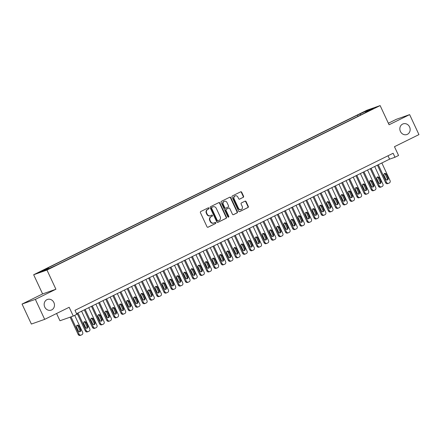<?xml version="1.0" encoding="UTF-8"?>
<svg xmlns="http://www.w3.org/2000/svg" width="441" height="441" viewBox="0 0 441 441"><rect width="100%" height="100%" fill="white"/><g stroke="black" fill="none" stroke-linecap="round" stroke-linejoin="round"><path stroke-width="0.66" d="M208.962 208.152A0.606 0.546 70.6 0 0 208.213 207.843L200.76 211.526A0.865 0.783 70.6 0 0 200.423 212.656L207.005 226.779A0.865 0.783 70.6 0 0 208.075 227.214L215.533 223.532A0.606 0.546 70.6 0 0 215.021 222.435L214.056 222.914A2.773 2.503 70.6 0 1 210.638 221.509L210.087 220.335A2.773 2.503 70.6 0 1 211.162 216.713L212.127 216.239A0.606 0.546 70.6 0 0 211.669 215.114A0.606 0.546 70.6 0 0 211.614 215.142L210.649 215.616A2.773 2.503 70.6 0 1 207.237 214.216L206.686 213.036A2.773 2.503 70.6 0 1 207.761 209.42L208.725 208.94A0.606 0.546 70.6 0 0 208.962 208.152M210.401 215.721L210.043 215.847A2.773 2.503 70.6 0 1 206.873 214.343L206.327 213.163A2.773 2.503 70.6 0 1 207.402 209.547L208.367 209.067A0.606 0.546 70.6 0 0 208.058 207.92M207.832 227.286L215.169 223.659A0.606 0.546 70.6 0 0 214.866 222.512M213.802 223.019L213.444 223.146A2.773 2.503 70.6 0 1 210.28 221.636L209.729 220.461A2.773 2.503 70.6 0 1 210.804 216.84L211.768 216.366A0.606 0.546 70.6 0 0 211.465 215.214M400.422 131.462A5.65 5.094 70.6 0 0 406.872 134.533A5.65 5.094 70.6 0 0 409.573 126.942A5.65 5.094 70.6 0 0 403.118 123.871A5.65 5.094 70.6 0 0 400.422 131.462M44.739 307.041A5.65 5.094 70.6 0 0 51.195 310.117A5.65 5.094 70.6 0 0 53.89 302.526A5.65 5.094 70.6 0 0 47.441 299.456A5.65 5.094 70.6 0 0 44.739 307.041M362 112.78L365.71 111.182L362 112.78M243.234 197.359A0.865 0.783 70.6 0 0 243.57 196.228L241.718 192.265A0.865 0.783 70.6 0 0 240.654 191.829L232.374 195.92A0.865 0.783 70.6 0 0 232.038 197.05L238.62 211.173A0.865 0.783 70.6 0 0 239.689 211.608L247.969 207.524A0.865 0.783 70.6 0 0 248.305 206.388L246.072 201.603A0.865 0.783 70.6 0 0 245.009 201.168L241.464 202.915A0.865 0.783 70.6 0 0 241.128 204.045L242.236 206.421A2.321 2.089 70.6 0 1 238.476 208.273L234.143 198.974A2.321 2.089 70.6 0 1 237.897 197.121L238.62 198.671A0.865 0.783 70.6 0 0 239.689 199.112L242.87 197.485A0.865 0.783 70.6 0 0 243.206 196.355L241.359 192.392A0.865 0.783 70.6 0 0 240.538 191.885M35.363 299.378L55.919 289.235L42.606 293.927L22.05 304.07L35.363 299.378L44.684 319.361L69.171 307.278L73.267 316.07L76.844 314.306L74.981 310.31L393.124 153.253L394.987 157.25L398.565 155.486L394.463 146.693L418.95 134.604L409.634 114.621L396.316 119.313L388.361 123.237M55.919 289.235L46.972 270.052L380.131 105.586L389.078 124.77L409.634 114.621M219.894 203.042A0.865 0.783 70.6 0 0 218.83 202.601L210.544 206.691A0.865 0.783 70.6 0 0 210.214 207.821L216.796 221.944A0.865 0.783 70.6 0 0 217.865 222.385L226.145 218.295A0.865 0.783 70.6 0 0 226.481 217.165L219.894 203.042L219.535 203.169A0.865 0.783 70.6 0 0 218.714 202.662M221.459 201.305L229.739 197.215A0.865 0.783 70.6 0 1 230.808 197.656L237.396 211.779A0.865 0.783 70.6 0 1 237.06 212.909L233.515 214.657A0.865 0.783 70.6 0 1 232.446 214.221L229.778 208.494A0.865 0.783 70.6 0 0 228.708 208.053L226.354 209.216A0.865 0.783 70.6 0 0 226.018 210.346L228.802 216.31A0.606 0.546 70.6 0 1 227.821 216.796L221.123 202.436A0.865 0.783 70.6 0 1 221.459 201.305M44.684 319.361L31.366 324.052L22.05 304.07M41.757 271.187L38.163 272.742L41.757 271.187M46.972 270.052L33.659 274.743L366.818 110.278L380.131 105.586M358.059 116.281L357.497 115.073L45.787 268.949L48.306 268.067L48.852 268.569M357.497 115.073L367.882 110.305L373.351 108.381L365.484 112.262L368.003 111.375L56.294 265.25L45.908 270.019L40.44 271.948L48.306 268.067M56.569 313.496L59.954 320.756L73.267 316.07M42.606 293.927L33.659 274.743M76.552 313.683L389.59 159.151L394.987 157.25M388.019 155.778L389.59 159.151M365.484 112.262L365.49 112.615M360.815 114.925L360.016 114.186M367.882 110.305L367.893 111.071M217.622 222.451L225.786 218.422A0.865 0.783 70.6 0 0 226.123 217.292L219.535 203.169M211.829 207.408A0.606 0.546 70.6 0 0 211.597 208.202L217.374 220.594A0.606 0.546 70.6 0 0 218.124 220.902L219.144 220.401A2.773 2.503 70.6 0 0 220.219 216.779L216.266 208.306A2.773 2.503 70.6 0 0 212.849 206.906L211.471 207.535A0.606 0.546 70.6 0 0 211.239 208.328L211.597 208.202M218.014 220.941L217.766 221.029A0.606 0.546 70.6 0 1 217.016 220.72L211.239 208.328M213.097 206.801L212.738 206.928A2.773 2.503 70.6 0 0 212.49 207.033L212.849 206.906M211.471 207.535L212.49 207.033M233.267 214.728L236.696 213.036A0.865 0.783 70.6 0 0 237.032 211.906L230.45 197.783A0.865 0.783 70.6 0 0 229.623 197.276M228.504 208.124A0.865 0.783 70.6 0 0 228.35 208.18L225.996 209.343A0.865 0.783 70.6 0 0 225.66 210.473L228.444 216.437L228.802 216.31M228.317 217.148A0.606 0.546 70.6 0 0 228.444 216.437M227.005 202.551A2.321 2.089 70.6 0 0 223.251 204.404L224.778 207.678A0.865 0.783 70.6 0 0 225.842 208.113L228.195 206.956A0.865 0.783 70.6 0 0 228.532 205.826L227.005 202.551M224.359 201.289L223.995 201.416A2.321 2.089 70.6 0 0 222.887 204.53L223.251 204.404M225.483 208.24A0.865 0.783 70.6 0 1 224.419 207.805L222.887 204.53M239.446 199.178L242.87 197.485M235.251 195.865L234.893 195.991A2.321 2.089 70.6 0 0 233.785 199.1L234.143 198.974M241.128 209.536L240.764 209.662A2.321 2.089 70.6 0 1 238.118 208.4L233.785 199.1M239.446 211.68L247.61 207.65A0.865 0.783 70.6 0 0 247.947 206.515L245.714 201.73A0.865 0.783 70.6 0 0 244.893 201.223M70.119 317.178L78.173 334.454A1.764 1.593 -109.4 0 0 80.35 335.347M74.711 315.354L82.649 332.371A1.764 1.593 70.6 0 1 81.965 334.675L81.249 335.028A1.764 1.593 70.6 0 1 79.071 334.14L71.018 316.864M79.507 331.77A1.411 1.273 70.6 0 0 79.76 330.133L77.974 326.296A1.411 1.273 70.6 0 0 76.844 325.464M80.664 329.813L78.873 325.976A1.411 1.273 70.6 0 0 76.585 327.106L78.377 330.943A1.411 1.273 70.6 0 0 80.664 329.813L79.76 330.133M77.147 313.391L85.322 330.926A1.764 1.593 -109.4 0 0 87.5 331.819M81.574 311.208L89.799 328.843A1.764 1.593 70.6 0 1 89.115 331.147L88.398 331.5A1.764 1.593 70.6 0 1 86.221 330.607L77.996 312.972M86.651 328.242A1.411 1.273 70.6 0 0 86.91 326.599L85.124 322.762A1.411 1.273 70.6 0 0 83.994 321.936M87.814 326.285L86.023 322.448A1.411 1.273 70.6 0 0 83.735 323.578L85.526 327.415A1.411 1.273 70.6 0 0 87.814 326.285L86.91 326.599M84.297 309.863L92.472 327.398A1.764 1.593 -109.4 0 0 94.65 328.286M88.724 307.675L96.948 325.315A1.764 1.593 70.6 0 1 96.265 327.619L95.548 327.972A1.764 1.593 70.6 0 1 93.371 327.079L85.146 309.439M93.801 324.714A1.411 1.273 70.6 0 0 94.06 323.071L92.274 319.234A1.411 1.273 70.6 0 0 91.144 318.408M94.964 322.757L93.172 318.92A1.411 1.273 70.6 0 0 90.885 320.045L92.676 323.881A1.411 1.273 70.6 0 0 94.964 322.757L94.06 323.071M91.447 306.33L99.622 323.865A1.764 1.593 -109.4 0 0 101.799 324.758M95.873 304.147L104.098 321.787A1.764 1.593 70.6 0 1 103.409 324.091L102.698 324.444A1.764 1.593 70.6 0 1 100.52 323.551L92.296 305.911M100.95 321.186A1.411 1.273 70.6 0 0 101.21 319.543L99.423 315.706A1.411 1.273 70.6 0 0 98.293 314.874M102.108 319.223L100.322 315.387A1.411 1.273 70.6 0 0 98.034 316.517L99.82 320.353A1.411 1.273 70.6 0 0 102.108 319.223L101.21 319.543M98.597 302.802L106.772 320.337A1.764 1.593 -109.4 0 0 108.949 321.23M103.023 300.619L111.248 318.253A1.764 1.593 70.6 0 1 110.559 320.563L109.848 320.916A1.764 1.593 70.6 0 1 107.67 320.023L99.446 302.383M108.1 317.652A1.411 1.273 70.6 0 0 108.359 316.015L106.573 312.178A1.411 1.273 70.6 0 0 105.443 311.346M109.258 315.695L107.472 311.859A1.411 1.273 70.6 0 0 105.184 312.989L106.97 316.825A1.411 1.273 70.6 0 0 109.258 315.695L108.359 316.015M105.746 299.274L113.921 316.809A1.764 1.593 -109.4 0 0 116.093 317.702M110.167 297.091L118.392 314.725A1.764 1.593 70.6 0 1 117.708 317.029L116.997 317.382A1.764 1.593 70.6 0 1 114.82 316.489L106.595 298.855M115.25 314.124A1.411 1.273 70.6 0 0 115.509 312.482L113.723 308.645A1.411 1.273 70.6 0 0 112.593 307.818M116.407 312.167L114.621 308.331A1.411 1.273 70.6 0 0 112.334 309.461L114.12 313.297A1.411 1.273 70.6 0 0 116.407 312.167L115.509 312.482M112.896 295.746L121.071 313.281A1.764 1.593 -109.4 0 0 123.243 314.174M117.317 293.557L125.542 311.197A1.764 1.593 70.6 0 1 124.858 313.501L124.147 313.854A1.764 1.593 70.6 0 1 121.97 312.961L113.745 295.327M122.4 310.596A1.411 1.273 70.6 0 0 122.659 308.954L120.873 305.117A1.411 1.273 70.6 0 0 119.743 304.29M123.557 308.639L121.771 304.803A1.411 1.273 70.6 0 0 119.483 305.927L121.269 309.769A1.411 1.273 70.6 0 0 123.557 308.639L122.659 308.954M120.04 292.218L128.221 309.747A1.764 1.593 -109.4 0 0 130.393 310.64M124.467 290.029L132.691 307.669A1.764 1.593 70.6 0 1 132.008 309.973L131.297 310.326A1.764 1.593 70.6 0 1 129.119 309.433L120.895 291.793M129.549 307.068A1.411 1.273 70.6 0 0 129.808 305.426L128.017 301.589A1.411 1.273 70.6 0 0 126.892 300.756M130.707 305.106L128.921 301.269A1.411 1.273 70.6 0 0 126.633 302.399L128.419 306.236A1.411 1.273 70.6 0 0 130.707 305.106L129.808 305.426M127.19 288.684L135.37 306.219A1.764 1.593 -109.4 0 0 137.542 307.112M131.616 286.501L139.841 304.141A1.764 1.593 70.6 0 1 139.158 306.445L138.441 306.798A1.764 1.593 70.6 0 1 136.269 305.905L128.044 288.265M136.699 303.535A1.411 1.273 70.6 0 0 136.958 301.898L135.166 298.061A1.411 1.273 70.6 0 0 134.042 297.228M137.857 301.578L136.071 297.741A1.411 1.273 70.6 0 0 133.783 298.871L135.569 302.708A1.411 1.273 70.6 0 0 137.857 301.578L136.958 301.898M134.34 285.156L142.52 302.691A1.764 1.593 -109.4 0 0 144.692 303.584M138.766 282.973L146.991 300.608A1.764 1.593 70.6 0 1 146.307 302.912L145.591 303.265A1.764 1.593 70.6 0 1 143.419 302.372L135.194 284.737M143.849 300.007A1.411 1.273 70.6 0 0 144.108 298.364L142.316 294.527A1.411 1.273 70.6 0 0 141.186 293.7M145.006 298.05L143.22 294.213A1.411 1.273 70.6 0 0 140.933 295.343L142.719 299.18A1.411 1.273 70.6 0 0 145.006 298.05L144.108 298.364M141.489 281.628L149.67 299.163A1.764 1.593 -109.4 0 0 151.842 300.056M145.916 279.44L154.141 297.08A1.764 1.593 70.6 0 1 153.457 299.384L152.74 299.737A1.764 1.593 70.6 0 1 150.568 298.844L142.344 281.209M150.998 296.479A1.411 1.273 70.6 0 0 151.257 294.836L149.466 290.999A1.411 1.273 70.6 0 0 148.336 290.172M152.156 294.522L150.364 290.685A1.411 1.273 70.6 0 0 148.077 291.815L149.868 295.652A1.411 1.273 70.6 0 0 152.156 294.522L151.257 294.836M148.639 278.1L156.814 295.63A1.764 1.593 -109.4 0 0 158.992 296.523M153.066 275.912L161.29 293.552A1.764 1.593 70.6 0 1 160.607 295.856L159.89 296.209A1.764 1.593 70.6 0 1 157.718 295.316L149.493 277.676M158.148 292.951A1.411 1.273 70.6 0 0 158.407 291.308L156.616 287.471A1.411 1.273 70.6 0 0 155.486 286.639M159.306 290.988L157.514 287.152A1.411 1.273 70.6 0 0 155.226 288.282L157.018 292.118A1.411 1.273 70.6 0 0 159.306 290.988L158.407 291.308M155.789 274.567L163.964 292.102A1.764 1.593 -109.4 0 0 166.141 292.995M160.215 272.384L168.44 290.024A1.764 1.593 70.6 0 1 167.756 292.328L167.04 292.681A1.764 1.593 70.6 0 1 164.868 291.788L156.643 274.148M165.298 289.423A1.411 1.273 70.6 0 0 165.557 287.78L163.765 283.943A1.411 1.273 70.6 0 0 162.635 283.111M166.455 287.46L164.664 283.624A1.411 1.273 70.6 0 0 162.376 284.754L164.168 288.59A1.411 1.273 70.6 0 0 166.455 287.46L165.557 287.78M162.938 271.039L171.114 288.574A1.764 1.593 -109.4 0 0 173.291 289.467M167.365 268.856L175.59 286.49A1.764 1.593 70.6 0 1 174.906 288.794L174.189 289.147A1.764 1.593 70.6 0 1 172.012 288.254L163.787 270.62M172.448 285.889A1.411 1.273 70.6 0 0 172.707 284.247L170.915 280.41A1.411 1.273 70.6 0 0 169.785 279.583M173.605 283.932L171.814 280.096A1.411 1.273 70.6 0 0 169.526 281.226L171.317 285.062A1.411 1.273 70.6 0 0 173.605 283.932L172.707 284.247M170.088 267.511L178.263 285.046A1.764 1.593 -109.4 0 0 180.441 285.939M174.515 265.328L182.739 282.962A1.764 1.593 70.6 0 1 182.056 285.266L181.339 285.619A1.764 1.593 70.6 0 1 179.162 284.726L170.937 267.092M179.597 282.361A1.411 1.273 70.6 0 0 179.856 280.719L178.065 276.882A1.411 1.273 70.6 0 0 176.935 276.055M180.755 280.404L178.963 276.568A1.411 1.273 70.6 0 0 176.676 277.698L178.467 281.534A1.411 1.273 70.6 0 0 180.755 280.404L179.856 280.719M177.238 263.983L185.413 281.518A1.764 1.593 -109.4 0 0 187.59 282.405M181.664 261.794L189.889 279.434A1.764 1.593 70.6 0 1 189.206 281.738L188.489 282.091A1.764 1.593 70.6 0 1 186.311 281.198L178.087 263.558M186.747 278.833A1.411 1.273 70.6 0 0 187.006 277.191L185.214 273.354A1.411 1.273 70.6 0 0 184.084 272.527M187.905 276.876L186.113 273.04A1.411 1.273 70.6 0 0 183.825 274.164L185.617 278.001A1.411 1.273 70.6 0 0 187.905 276.876L187.006 277.191M184.388 260.449L192.563 277.984A1.764 1.593 -109.4 0 0 194.74 278.877M188.814 258.266L197.039 275.906A1.764 1.593 70.6 0 1 196.355 278.21L195.639 278.563A1.764 1.593 70.6 0 1 193.461 277.67L185.237 260.03M193.891 275.305A1.411 1.273 70.6 0 0 194.15 273.663L192.364 269.826A1.411 1.273 70.6 0 0 191.234 268.993M195.054 273.343L193.263 269.506A1.411 1.273 70.6 0 0 190.975 270.636L192.767 274.473A1.411 1.273 70.6 0 0 195.054 273.343L194.15 273.663M191.537 256.921L199.712 274.456A1.764 1.593 -109.4 0 0 201.89 275.349M195.964 254.738L204.189 272.373A1.764 1.593 70.6 0 1 203.505 274.677L202.788 275.035A1.764 1.593 70.6 0 1 200.611 274.142L192.386 256.502M201.041 271.772A1.411 1.273 70.6 0 0 201.3 270.135L199.514 266.298A1.411 1.273 70.6 0 0 198.384 265.465M202.204 269.815L200.412 265.978A1.411 1.273 70.6 0 0 198.125 267.108L199.916 270.945A1.411 1.273 70.6 0 0 202.204 269.815L201.3 270.135M198.687 253.393L206.862 270.928A1.764 1.593 -109.4 0 0 209.04 271.821M203.114 251.21L211.338 268.845A1.764 1.593 70.6 0 1 210.649 271.149L209.938 271.502A1.764 1.593 70.6 0 1 207.761 270.609L199.536 252.974M208.191 268.244A1.411 1.273 70.6 0 0 208.45 266.601L206.664 262.764A1.411 1.273 70.6 0 0 205.534 261.937M209.348 266.287L207.562 262.45A1.411 1.273 70.6 0 0 205.274 263.58L207.061 267.417A1.411 1.273 70.6 0 0 209.348 266.287L208.45 266.601M205.837 249.865L214.012 267.4A1.764 1.593 -109.4 0 0 216.189 268.293M210.263 247.677L218.488 265.317A1.764 1.593 70.6 0 1 217.799 267.621L217.088 267.974A1.764 1.593 70.6 0 1 214.91 267.081L206.686 249.441M215.34 264.716A1.411 1.273 70.6 0 0 215.599 263.073L213.813 259.236A1.411 1.273 70.6 0 0 212.683 258.409M216.498 262.759L214.712 258.922A1.411 1.273 70.6 0 0 212.424 260.047L214.21 263.883A1.411 1.273 70.6 0 0 216.498 262.759L215.599 263.073M212.986 246.332L221.161 263.867A1.764 1.593 -109.4 0 0 223.333 264.76M217.407 244.149L225.632 261.789A1.764 1.593 70.6 0 1 224.949 264.093L224.237 264.446A1.764 1.593 70.6 0 1 222.06 263.553L213.835 245.913M222.49 261.188A1.411 1.273 70.6 0 0 222.749 259.545L220.963 255.708A1.411 1.273 70.6 0 0 219.833 254.876M223.648 259.225L221.862 255.389A1.411 1.273 70.6 0 0 219.574 256.519L221.36 260.355A1.411 1.273 70.6 0 0 223.648 259.225L222.749 259.545M220.136 242.804L228.311 260.339A1.764 1.593 -109.4 0 0 230.483 261.232M224.557 240.621L232.782 258.261A1.764 1.593 70.6 0 1 232.098 260.565L231.387 260.918A1.764 1.593 70.6 0 1 229.21 260.025L220.985 242.385M229.64 257.654A1.411 1.273 70.6 0 0 229.899 256.017L228.113 252.18A1.411 1.273 70.6 0 0 226.983 251.348M230.797 255.697L229.011 251.861A1.411 1.273 70.6 0 0 226.724 252.991L228.51 256.827A1.411 1.273 70.6 0 0 230.797 255.697L229.899 256.017M227.28 239.276L235.461 256.811A1.764 1.593 -109.4 0 0 237.633 257.704M231.707 237.093L239.932 254.727A1.764 1.593 70.6 0 1 239.248 257.031L238.537 257.384A1.764 1.593 70.6 0 1 236.359 256.491L228.135 238.857M236.789 254.126A1.411 1.273 70.6 0 0 237.049 252.484L235.257 248.647A1.411 1.273 70.6 0 0 234.132 247.82M237.947 252.169L236.161 248.333A1.411 1.273 70.6 0 0 233.873 249.463L235.659 253.299A1.411 1.273 70.6 0 0 237.947 252.169L237.049 252.484M234.43 235.748L242.611 253.283A1.764 1.593 -109.4 0 0 244.783 254.176M238.857 233.559L247.081 251.199A1.764 1.593 70.6 0 1 246.398 253.503L245.681 253.856A1.764 1.593 70.6 0 1 243.509 252.963L235.285 235.329M243.939 250.598A1.411 1.273 70.6 0 0 244.198 248.956L242.407 245.119A1.411 1.273 70.6 0 0 241.282 244.292M245.097 248.641L243.311 244.805A1.411 1.273 70.6 0 0 241.023 245.935L242.809 249.771A1.411 1.273 70.6 0 0 245.097 248.641L244.198 248.956M241.58 232.22L249.76 249.749A1.764 1.593 -109.4 0 0 251.932 250.642M246.006 230.031L254.231 247.671A1.764 1.593 70.6 0 1 253.547 249.975L252.831 250.328A1.764 1.593 70.6 0 1 250.659 249.435L242.434 231.795M251.089 247.07A1.411 1.273 70.6 0 0 251.348 245.428L249.556 241.591A1.411 1.273 70.6 0 0 248.426 240.758M252.246 245.108L250.46 241.271A1.411 1.273 70.6 0 0 248.173 242.401L249.959 246.238A1.411 1.273 70.6 0 0 252.246 245.108L251.348 245.428M248.73 228.686L256.91 246.221A1.764 1.593 -109.4 0 0 259.082 247.114M253.156 226.503L261.381 244.143A1.764 1.593 70.6 0 1 260.697 246.447L259.981 246.8A1.764 1.593 70.6 0 1 257.809 245.907L249.584 228.267M258.239 243.542A1.411 1.273 70.6 0 0 258.498 241.9L256.706 238.063A1.411 1.273 70.6 0 0 255.576 237.23M259.396 241.58L257.605 237.743A1.411 1.273 70.6 0 0 255.317 238.873L257.109 242.71A1.411 1.273 70.6 0 0 259.396 241.58L258.498 241.9M255.879 225.158L264.054 242.693A1.764 1.593 -109.4 0 0 266.232 243.586M260.306 222.975L268.53 240.61A1.764 1.593 70.6 0 1 267.847 242.914L267.13 243.267A1.764 1.593 70.6 0 1 264.958 242.374L256.734 224.739M265.388 240.009A1.411 1.273 70.6 0 0 265.647 238.366L263.856 234.529A1.411 1.273 70.6 0 0 262.726 233.702M266.546 238.052L264.754 234.215A1.411 1.273 70.6 0 0 262.467 235.345L264.258 239.182A1.411 1.273 70.6 0 0 266.546 238.052L265.647 238.366M263.029 221.63L271.204 239.165A1.764 1.593 -109.4 0 0 273.381 240.058M267.455 219.447L275.68 237.082A1.764 1.593 70.6 0 1 274.997 239.386L274.28 239.739A1.764 1.593 70.6 0 1 272.108 238.846L263.883 221.211M272.538 236.481A1.411 1.273 70.6 0 0 272.797 234.838L271.006 231.001A1.411 1.273 70.6 0 0 269.875 230.174M273.696 234.524L271.904 230.687A1.411 1.273 70.6 0 0 269.616 231.817L271.408 235.654A1.411 1.273 70.6 0 0 273.696 234.524L272.797 234.838M270.179 218.102L278.354 235.632A1.764 1.593 -109.4 0 0 280.531 236.525M274.605 215.914L282.83 233.554A1.764 1.593 70.6 0 1 282.146 235.858L281.43 236.211A1.764 1.593 70.6 0 1 279.258 235.318L271.033 217.678M279.688 232.953A1.411 1.273 70.6 0 0 279.947 231.31L278.155 227.473A1.411 1.273 70.6 0 0 277.025 226.646M280.845 230.99L279.054 227.154A1.411 1.273 70.6 0 0 276.766 228.284L278.558 232.12A1.411 1.273 70.6 0 0 280.845 230.99L279.947 231.31M277.328 214.569L285.503 232.104A1.764 1.593 -109.4 0 0 287.681 232.997M281.755 212.386L289.98 230.026A1.764 1.593 70.6 0 1 289.296 232.33L288.579 232.683A1.764 1.593 70.6 0 1 286.402 231.79L278.177 214.15M286.837 229.425A1.411 1.273 70.6 0 0 287.097 227.782L285.305 223.945A1.411 1.273 70.6 0 0 284.175 223.113M287.995 227.462L286.203 223.626A1.411 1.273 70.6 0 0 283.916 224.756L285.707 228.592A1.411 1.273 70.6 0 0 287.995 227.462L287.097 227.782M284.478 211.041L292.653 228.576A1.764 1.593 -109.4 0 0 294.831 229.469M288.905 208.858L297.129 226.492A1.764 1.593 70.6 0 1 296.446 228.796L295.729 229.149A1.764 1.593 70.6 0 1 293.552 228.262L285.327 210.622M293.987 225.891A1.411 1.273 70.6 0 0 294.246 224.254L292.455 220.417A1.411 1.273 70.6 0 0 291.325 219.585M295.145 223.934L293.353 220.098A1.411 1.273 70.6 0 0 291.066 221.228L292.857 225.064A1.411 1.273 70.6 0 0 295.145 223.934L294.246 224.254M291.628 207.513L299.803 225.048A1.764 1.593 -109.4 0 0 301.98 225.941M296.054 205.33L304.279 222.964A1.764 1.593 70.6 0 1 303.595 225.268L302.879 225.621A1.764 1.593 70.6 0 1 300.701 224.728L292.477 207.094M301.131 222.363A1.411 1.273 70.6 0 0 301.39 220.72L299.604 216.884A1.411 1.273 70.6 0 0 298.474 216.057M302.294 220.406L300.503 216.57A1.411 1.273 70.6 0 0 298.215 217.7L300.007 221.536A1.411 1.273 70.6 0 0 302.294 220.406L301.39 220.72M298.778 203.985L306.953 221.52A1.764 1.593 -109.4 0 0 309.13 222.407M303.204 201.796L311.429 219.436A1.764 1.593 70.6 0 1 310.745 221.74L310.029 222.093A1.764 1.593 70.6 0 1 307.851 221.2L299.626 203.56M308.281 218.835A1.411 1.273 70.6 0 0 308.54 217.192L306.754 213.356A1.411 1.273 70.6 0 0 305.624 212.529M309.444 216.878L307.653 213.042A1.411 1.273 70.6 0 0 305.365 214.166L307.157 218.003A1.411 1.273 70.6 0 0 309.444 216.878L308.54 217.192M305.927 200.451L314.102 217.986A1.764 1.593 -109.4 0 0 316.28 218.879M310.354 198.268L318.578 215.908A1.764 1.593 70.6 0 1 317.889 218.212L317.178 218.565A1.764 1.593 70.6 0 1 315.001 217.672L306.776 200.032M315.431 215.307A1.411 1.273 70.6 0 0 315.69 213.665L313.904 209.828A1.411 1.273 70.6 0 0 312.774 208.995M316.588 213.345L314.802 209.508A1.411 1.273 70.6 0 0 312.515 210.638L314.301 214.475A1.411 1.273 70.6 0 0 316.588 213.345L315.69 213.665M313.077 196.923L321.252 214.458A1.764 1.593 -109.4 0 0 323.429 215.351M317.503 194.74L325.728 212.375A1.764 1.593 70.6 0 1 325.039 214.684L324.328 215.037A1.764 1.593 70.6 0 1 322.151 214.144L313.926 196.504M322.58 211.774A1.411 1.273 70.6 0 0 322.84 210.137L321.054 206.3A1.411 1.273 70.6 0 0 319.923 205.467M323.738 209.817L321.952 205.98A1.411 1.273 70.6 0 0 319.664 207.11L321.45 210.947A1.411 1.273 70.6 0 0 323.738 209.817L322.84 210.137M320.227 193.395L328.402 210.93A1.764 1.593 -109.4 0 0 330.574 211.823M324.653 191.212L332.878 208.847A1.764 1.593 70.6 0 1 332.189 211.151L331.478 211.504A1.764 1.593 70.6 0 1 329.3 210.611L321.076 192.976M329.73 208.246A1.411 1.273 70.6 0 0 329.989 206.603L328.203 202.766A1.411 1.273 70.6 0 0 327.073 201.939M330.888 206.289L329.102 202.452A1.411 1.273 70.6 0 0 326.814 203.582L328.6 207.419A1.411 1.273 70.6 0 0 330.888 206.289L329.989 206.603M327.376 189.867L335.551 207.402A1.764 1.593 -109.4 0 0 337.723 208.295M331.797 187.679L340.022 205.319A1.764 1.593 70.6 0 1 339.338 207.623L338.627 207.976A1.764 1.593 70.6 0 1 336.45 207.083L328.225 189.448M336.88 204.718A1.411 1.273 70.6 0 0 337.139 203.075L335.353 199.238A1.411 1.273 70.6 0 0 334.223 198.411M338.038 202.761L336.251 198.924A1.411 1.273 70.6 0 0 333.964 200.049L335.75 203.885A1.411 1.273 70.6 0 0 338.038 202.761L337.139 203.075M334.521 186.339L342.701 203.869A1.764 1.593 -109.4 0 0 344.873 204.762M338.947 184.151L347.172 201.791A1.764 1.593 70.6 0 1 346.488 204.095L345.777 204.448A1.764 1.593 70.6 0 1 343.6 203.555L335.375 185.915M344.03 201.19A1.411 1.273 70.6 0 0 344.289 199.547L342.497 195.71A1.411 1.273 70.6 0 0 341.373 194.878M345.187 199.227L343.401 195.391A1.411 1.273 70.6 0 0 341.113 196.521L342.9 200.357A1.411 1.273 70.6 0 0 345.187 199.227L344.289 199.547M341.67 182.806L349.851 200.341A1.764 1.593 -109.4 0 0 352.023 201.234M346.097 180.623L354.321 198.263A1.764 1.593 70.6 0 1 353.638 200.567L352.921 200.92A1.764 1.593 70.6 0 1 350.749 200.027L342.525 182.387M351.179 197.656A1.411 1.273 70.6 0 0 351.438 196.019L349.647 192.182A1.411 1.273 70.6 0 0 348.522 191.35M352.337 195.699L350.551 191.863A1.411 1.273 70.6 0 0 348.263 192.993L350.049 196.829A1.411 1.273 70.6 0 0 352.337 195.699L351.438 196.019M348.82 179.278L357.001 196.813A1.764 1.593 -109.4 0 0 359.172 197.706M353.247 177.095L361.471 194.729A1.764 1.593 70.6 0 1 360.788 197.033L360.071 197.386A1.764 1.593 70.6 0 1 357.899 196.493L349.674 178.859M358.329 194.128A1.411 1.273 70.6 0 0 358.588 192.485L356.797 188.649A1.411 1.273 70.6 0 0 355.667 187.822M359.487 192.171L357.701 188.335A1.411 1.273 70.6 0 0 355.413 189.465L357.199 193.301A1.411 1.273 70.6 0 0 359.487 192.171L358.588 192.485M355.97 175.75L364.15 193.285A1.764 1.593 -109.4 0 0 366.322 194.178M360.396 173.561L368.621 191.201A1.764 1.593 70.6 0 1 367.937 193.505L367.221 193.858A1.764 1.593 70.6 0 1 365.049 192.965L356.824 175.331M365.479 190.6A1.411 1.273 70.6 0 0 365.738 188.957L363.946 185.121A1.411 1.273 70.6 0 0 362.816 184.294M366.636 188.643L364.845 184.807A1.411 1.273 70.6 0 0 362.557 185.937L364.349 189.773A1.411 1.273 70.6 0 0 366.636 188.643L365.738 188.957M363.119 172.222L371.294 189.751A1.764 1.593 -109.4 0 0 373.472 190.644M367.546 170.033L375.771 187.673A1.764 1.593 70.6 0 1 375.087 189.977L374.37 190.33A1.764 1.593 70.6 0 1 372.198 189.437L363.974 171.797M372.628 187.072A1.411 1.273 70.6 0 0 372.888 185.429L371.096 181.593A1.411 1.273 70.6 0 0 369.966 180.76M373.786 185.11L371.995 181.273A1.411 1.273 70.6 0 0 369.707 182.403L371.498 186.24A1.411 1.273 70.6 0 0 373.786 185.11L372.888 185.429M370.269 168.688L378.444 186.223A1.764 1.593 -109.4 0 0 380.622 187.116M374.696 166.505L382.92 184.145A1.764 1.593 70.6 0 1 382.237 186.449L381.52 186.802A1.764 1.593 70.6 0 1 379.348 185.909L371.124 168.269M379.778 183.544A1.411 1.273 70.6 0 0 380.037 181.901L378.246 178.065A1.411 1.273 70.6 0 0 377.116 177.232M380.936 181.582L379.144 177.745A1.411 1.273 70.6 0 0 376.857 178.875L378.648 182.712A1.411 1.273 70.6 0 0 380.936 181.582L380.037 181.901M377.419 165.16L385.594 182.695A1.764 1.593 -109.4 0 0 387.771 183.588M381.845 162.977L390.07 180.612A1.764 1.593 70.6 0 1 389.386 182.916L388.67 183.269A1.764 1.593 70.6 0 1 386.498 182.376L378.273 164.741M386.928 180.011A1.411 1.273 70.6 0 0 387.187 178.368L385.395 174.531A1.411 1.273 70.6 0 0 384.265 173.704M388.086 178.054L386.294 174.217A1.411 1.273 70.6 0 0 384.006 175.347L385.798 179.184A1.411 1.273 70.6 0 0 388.086 178.054L387.187 178.368M207.402 209.547L207.761 209.42M206.327 213.163L206.686 213.036M206.873 214.343L207.237 214.216M211.768 216.366L212.127 216.239M210.804 216.84L211.162 216.713M209.729 220.461L210.087 220.335M210.28 221.636L210.638 221.509M215.169 223.659L215.533 223.532M208.367 209.067L208.725 208.94M226.123 217.292L226.481 217.165M225.786 218.422L226.145 218.295M217.016 220.72L217.374 220.594M230.45 197.783L230.808 197.656M237.032 211.906L237.396 211.779M236.696 213.036L237.06 212.909M228.35 208.18L228.708 208.053M225.996 209.343L226.354 209.216M225.66 210.473L226.018 210.346M224.419 207.805L224.778 207.678M238.118 208.4L238.476 208.273M245.714 201.73L246.072 201.603M247.947 206.515L248.305 206.388M247.61 207.65L247.969 207.524M241.359 192.392L241.718 192.265M243.206 196.355L243.57 196.228M79.071 334.14L78.173 334.454M77.974 326.296L78.873 325.976M86.221 330.607L85.322 330.926M85.124 322.762L86.023 322.448M93.371 327.079L92.472 327.398M92.274 319.234L93.172 318.92M100.52 323.551L99.622 323.865M99.423 315.706L100.322 315.387M107.67 320.023L106.772 320.337M106.573 312.178L107.472 311.859M114.82 316.489L113.921 316.809M113.723 308.645L114.621 308.331M121.97 312.961L121.071 313.281M120.873 305.117L121.771 304.803M129.119 309.433L128.221 309.747M128.017 301.589L128.921 301.269M136.269 305.905L135.37 306.219M135.166 298.061L136.071 297.741M143.419 302.372L142.52 302.691M142.316 294.527L143.22 294.213M150.568 298.844L149.67 299.163M149.466 290.999L150.364 290.685M157.718 295.316L156.814 295.63M156.616 287.471L157.514 287.152M164.868 291.788L163.964 292.102M163.765 283.943L164.664 283.624M172.012 288.254L171.114 288.574M170.915 280.41L171.814 280.096M179.162 284.726L178.263 285.046M178.065 276.882L178.963 276.568M186.311 281.198L185.413 281.518M185.214 273.354L186.113 273.04M193.461 277.67L192.563 277.984M192.364 269.826L193.263 269.506M200.611 274.142L199.712 274.456M199.514 266.298L200.412 265.978M207.761 270.609L206.862 270.928M206.664 262.764L207.562 262.45M214.91 267.081L214.012 267.4M213.813 259.236L214.712 258.922M222.06 263.553L221.161 263.867M220.963 255.708L221.862 255.389M229.21 260.025L228.311 260.339M228.113 252.18L229.011 251.861M236.359 256.491L235.461 256.811M235.257 248.647L236.161 248.333M243.509 252.963L242.611 253.283M242.407 245.119L243.311 244.805M250.659 249.435L249.76 249.749M249.556 241.591L250.46 241.271M257.809 245.907L256.91 246.221M256.706 238.063L257.605 237.743M264.958 242.374L264.054 242.693M263.856 234.529L264.754 234.215M272.108 238.846L271.204 239.165M271.006 231.001L271.904 230.687M279.258 235.318L278.354 235.632M278.155 227.473L279.054 227.154M286.402 231.79L285.503 232.104M285.305 223.945L286.203 223.626M293.552 228.262L292.653 228.576M292.455 220.417L293.353 220.098M300.701 224.728L299.803 225.048M299.604 216.884L300.503 216.57M307.851 221.2L306.953 221.52M306.754 213.356L307.653 213.042M315.001 217.672L314.102 217.986M313.904 209.828L314.802 209.508M322.151 214.144L321.252 214.458M321.054 206.3L321.952 205.98M329.3 210.611L328.402 210.93M328.203 202.766L329.102 202.452M336.45 207.083L335.551 207.402M335.353 199.238L336.251 198.924M343.6 203.555L342.701 203.869M342.497 195.71L343.401 195.391M350.749 200.027L349.851 200.341M349.647 192.182L350.551 191.863M357.899 196.493L357.001 196.813M356.797 188.649L357.701 188.335M365.049 192.965L364.15 193.285M363.946 185.121L364.845 184.807M372.198 189.437L371.294 189.751M371.096 181.593L371.995 181.273M379.348 185.909L378.444 186.223M378.246 178.065L379.144 177.745M386.498 182.376L385.594 182.695M385.395 174.531L386.294 174.217M217.711 221.051L218.069 220.924M228.427 208.146L228.785 208.02M225.406 208.273L225.764 208.146M81.089 335.099L80.19 335.414M88.239 331.566L87.34 331.886M95.388 328.038L94.49 328.358M102.538 324.51L101.639 324.824M109.688 320.982L108.789 321.296M116.837 317.448L115.939 317.768M123.987 313.92L123.089 314.24M131.137 310.392L130.238 310.707M138.287 306.864L137.383 307.179M145.436 303.336L144.532 303.651M152.586 299.803L151.682 300.123M159.73 296.275L158.832 296.595M166.88 292.747L165.981 293.061M174.03 289.219L173.131 289.533M181.179 285.685L180.281 286.005M188.329 282.157L187.431 282.477M195.479 278.629L194.58 278.944M202.628 275.101L201.73 275.416M209.778 271.568L208.88 271.888M216.928 268.04L216.029 268.36M224.078 264.512L223.179 264.826M231.227 260.984L230.329 261.298M238.377 257.45L237.479 257.77M245.527 253.922L244.623 254.242M252.676 250.394L251.772 250.709M259.826 246.866L258.922 247.18M266.97 243.338L266.072 243.653M274.12 239.805L273.222 240.125M281.27 236.277L280.371 236.596M288.42 232.749L287.521 233.063M295.569 229.221L294.671 229.535M302.719 225.687L301.82 226.007M309.869 222.159L308.97 222.479M317.018 218.631L316.12 218.945M324.168 215.103L323.27 215.417M331.318 211.57L330.419 211.889M338.468 208.042L337.569 208.361M345.617 204.514L344.719 204.828M352.767 200.986L351.863 201.3M359.917 197.458L359.013 197.772M367.066 193.924L366.162 194.244M374.211 190.396L373.312 190.716M381.36 186.868L380.462 187.182M388.51 183.34L387.611 183.654"/></g></svg>
